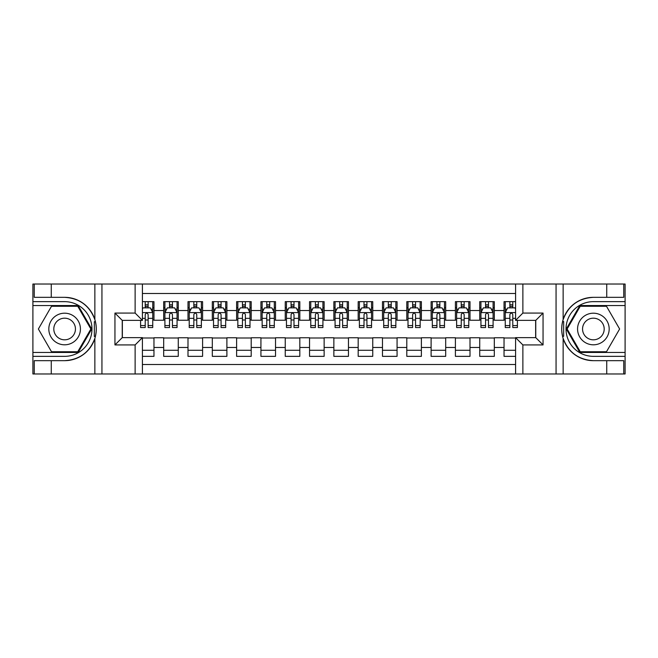 <?xml version="1.0" encoding="UTF-8"?>
<svg xmlns="http://www.w3.org/2000/svg" width="658" height="658" viewBox="0 0 658 658"><rect width="100%" height="100%" fill="white"/><g stroke="black" fill="none" stroke-linecap="round" stroke-linejoin="round"><path stroke-width="0.99" d="M142.416 373.974L515.584 373.974L515.584 337.628L535.76 337.628L535.76 320.372L515.584 320.372L515.584 284.026L142.416 284.026L142.416 320.372L122.24 320.372L122.24 337.628L142.416 337.628L142.416 373.974L51.258 373.974L51.258 360.666L64.624 360.666A31.666 31.666 0 0 0 94.859 338.401C96.718 332.142 96.718 325.875 94.859 319.599A31.666 31.666 0 0 0 64.624 297.334L51.258 297.334L51.258 284.026L32.9 284.026L32.9 352.458L78.17 352.458L91.717 329L78.17 305.542L32.9 305.542M515.584 301.652L504.036 301.652L504.036 310.527L494.314 310.527L494.314 320.249L504.036 320.249L504.036 310.527M494.314 310.527L494.314 301.652L479.723 301.652L479.723 310.527L470.001 310.527L470.001 320.249L479.723 320.249L479.723 310.527M470.001 310.527L470.001 301.652L455.41 301.652L455.41 310.527L445.688 310.527L445.688 320.249L455.41 320.249L455.41 310.527M445.688 310.527L445.688 301.652L431.105 301.652L431.105 310.527L421.383 310.527L421.383 320.249L431.105 320.249L431.105 310.527M421.383 310.527L421.383 301.652L406.792 301.652L406.792 310.527L397.07 310.527L397.07 320.249L406.792 320.249L406.792 310.527M397.07 310.527L397.07 301.652L382.479 301.652L382.479 310.527L372.757 310.527L372.757 320.249L382.479 320.249L382.479 310.527M372.757 310.527L372.757 301.652L358.174 301.652L358.174 310.527L348.452 310.527L348.452 320.249L358.174 320.249L358.174 310.527M348.452 310.527L348.452 301.652L333.861 301.652L333.861 310.527L324.139 310.527L324.139 320.249L333.861 320.249L333.861 310.527M324.139 310.527L324.139 301.652L309.548 301.652L309.548 310.527L299.826 310.527L299.826 320.249L309.548 320.249L309.548 310.527M299.826 310.527L299.826 301.652L285.243 301.652L285.243 310.527L275.521 310.527L275.521 320.249L285.243 320.249L285.243 310.527M275.521 310.527L275.521 301.652L260.93 301.652L260.93 310.527L251.208 310.527L251.208 320.249L260.93 320.249L260.93 310.527M251.208 310.527L251.208 301.652L236.617 301.652L236.617 310.527L226.895 310.527L226.895 320.249L236.617 320.249L236.617 310.527M226.895 310.527L226.895 301.652L212.312 301.652L212.312 310.527L202.59 310.527L202.59 320.249L212.312 320.249L212.312 310.527M202.59 310.527L202.59 301.652L187.999 301.652L187.999 310.527L178.277 310.527L178.277 320.249L187.999 320.249L187.999 310.527M178.277 310.527L178.277 301.652L163.686 301.652L163.686 320.249L153.964 320.249L153.964 301.652L142.416 301.652M142.416 356.348L153.964 356.348L153.964 337.751L163.686 337.751L163.686 356.348L178.277 356.348L178.277 337.751L187.999 337.751L187.999 347.473L178.277 347.473M187.999 347.473L187.999 356.348L202.59 356.348L202.59 337.751L212.312 337.751L212.312 347.473L202.59 347.473M212.312 347.473L212.312 356.348L226.895 356.348L226.895 337.751L236.617 337.751L236.617 347.473L226.895 347.473M236.617 347.473L236.617 356.348L251.208 356.348L251.208 337.751L260.93 337.751L260.93 347.473L251.208 347.473M260.93 347.473L260.93 356.348L275.521 356.348L275.521 337.751L285.243 337.751L285.243 347.473L275.521 347.473M285.243 347.473L285.243 356.348L299.826 356.348L299.826 337.751L309.548 337.751L309.548 347.473L299.826 347.473M309.548 347.473L309.548 356.348L324.139 356.348L324.139 337.751L333.861 337.751L333.861 347.473L324.139 347.473M333.861 347.473L333.861 356.348L348.452 356.348L348.452 337.751L358.174 337.751L358.174 347.473L348.452 347.473M358.174 347.473L358.174 356.348L372.757 356.348L372.757 337.751L382.479 337.751L382.479 347.473L372.757 347.473M382.479 347.473L382.479 356.348L397.07 356.348L397.07 337.751L406.792 337.751L406.792 347.473L397.07 347.473M406.792 347.473L406.792 356.348L421.383 356.348L421.383 337.751L431.105 337.751L431.105 347.473L421.383 347.473M431.105 347.473L431.105 356.348L445.688 356.348L445.688 337.751L455.41 337.751L455.41 347.473L445.688 347.473M455.41 347.473L455.41 356.348L470.001 356.348L470.001 337.751L479.723 337.751L479.723 347.473L470.001 347.473M479.723 347.473L479.723 356.348L494.314 356.348L494.314 337.751L504.036 337.751L504.036 347.473L494.314 347.473M515.584 293.509L142.416 293.509M142.416 364.491L515.584 364.491M504.036 347.473L504.036 356.348L515.584 356.348M122.363 320.372L122.363 337.628M535.637 337.628L535.637 320.372M145.212 307.73L148.132 307.73M152.746 307.73L153.964 307.73M145.212 320.002L148.132 320.002M152.746 320.002L153.964 320.002M142.416 337.998L153.964 337.998M142.416 350.27L153.964 350.27M163.686 320.002L164.903 320.002M169.525 320.002L172.445 320.002M177.06 320.002L178.277 320.002M163.686 307.73L164.903 307.73M169.525 307.73L172.445 307.73M177.06 307.73L178.277 307.73M163.686 337.998L178.277 337.998M163.686 350.27L178.277 350.27M187.999 337.998L202.59 337.998M187.999 350.27L202.59 350.27M187.999 307.73L189.216 307.73M193.839 307.73L196.75 307.73M201.373 307.73L202.59 307.73M187.999 320.002L189.216 320.002M193.839 320.002L196.75 320.002M201.373 320.002L202.59 320.002M212.312 337.998L226.895 337.998M212.312 350.27L226.895 350.27M212.312 307.73L213.529 307.73M218.143 307.73L221.063 307.73M225.678 307.73L226.895 307.73M212.312 320.002L213.529 320.002M218.143 320.002L221.063 320.002M225.678 320.002L226.895 320.002M236.617 337.998L251.208 337.998M236.617 350.27L251.208 350.27M236.617 307.73L237.834 307.73M242.457 307.73L245.376 307.73M249.991 307.73L251.208 307.73M236.617 320.002L237.834 320.002M242.457 320.002L245.376 320.002M249.991 320.002L251.208 320.002M260.93 337.998L275.521 337.998M260.93 350.27L275.521 350.27M260.93 307.73L262.147 307.73M266.761 307.73L269.681 307.73M274.304 307.73L275.521 307.73M260.93 320.002L262.147 320.002M266.761 320.002L269.681 320.002M274.304 320.002L275.521 320.002M285.243 337.998L299.826 337.998M285.243 350.27L299.826 350.27M285.243 307.73L286.46 307.73M291.075 307.73L293.994 307.73M298.609 307.73L299.826 307.73M285.243 320.002L286.46 320.002M291.075 320.002L293.994 320.002M298.609 320.002L299.826 320.002M309.548 337.998L324.139 337.998M309.548 350.27L324.139 350.27M309.548 307.73L310.765 307.73M315.388 307.73L318.308 307.73M322.922 307.73L324.139 307.73M309.548 320.002L310.765 320.002M315.388 320.002L318.308 320.002M322.922 320.002L324.139 320.002M333.861 337.998L348.452 337.998M333.861 350.27L348.452 350.27M333.861 307.73L335.078 307.73M339.692 307.73L342.612 307.73M347.235 307.73L348.452 307.73M333.861 320.002L335.078 320.002M339.692 320.002L342.612 320.002M347.235 320.002L348.452 320.002M358.174 337.998L372.757 337.998M358.174 350.27L372.757 350.27M358.174 307.73L359.391 307.73M364.006 307.73L366.925 307.73M371.54 307.73L372.757 307.73M358.174 320.002L359.391 320.002M364.006 320.002L366.925 320.002M371.54 320.002L372.757 320.002M382.479 337.998L397.07 337.998M382.479 350.27L397.07 350.27M382.479 307.73L383.696 307.73M388.319 307.73L391.239 307.73M395.853 307.73L397.07 307.73M382.479 320.002L383.696 320.002M388.319 320.002L391.239 320.002M395.853 320.002L397.07 320.002M406.792 337.998L421.383 337.998M406.792 350.27L421.383 350.27M406.792 307.73L408.009 307.73M412.624 307.73L415.543 307.73M420.166 307.73L421.383 307.73M406.792 320.002L408.009 320.002M412.624 320.002L415.543 320.002M420.166 320.002L421.383 320.002M431.105 337.998L445.688 337.998M431.105 350.27L445.688 350.27M431.105 307.73L432.322 307.73M436.937 307.73L439.857 307.73M444.471 307.73L445.688 307.73M431.105 320.002L432.322 320.002M436.937 320.002L439.857 320.002M444.471 320.002L445.688 320.002M455.41 337.998L470.001 337.998M455.41 350.27L470.001 350.27M455.41 307.73L456.627 307.73M461.25 307.73L464.161 307.73M468.784 307.73L470.001 307.73M455.41 320.002L456.627 320.002M461.25 320.002L464.161 320.002M468.784 320.002L470.001 320.002M479.723 337.998L494.314 337.998M479.723 350.27L494.314 350.27M479.723 307.73L480.94 307.73M485.555 307.73L488.475 307.73M493.097 307.73L494.314 307.73M479.723 320.002L480.94 320.002M485.555 320.002L488.475 320.002M493.097 320.002L494.314 320.002M504.036 337.998L515.584 337.998M504.036 350.27L515.584 350.27M504.036 307.73L505.254 307.73M509.868 307.73L512.788 307.73M504.036 320.002L505.254 320.002M509.868 320.002L512.788 320.002M148.132 304.81L145.212 304.81M140.598 325.562L140.598 327.544L145.212 327.544L145.212 325.562L140.598 325.562L140.598 320.372M150.986 309.186L152.746 309.186L152.746 327.544L148.132 327.544L148.132 314.532C147.162 312.665 146.191 312.665 145.212 314.532L145.212 325.562M152.746 309.186L152.746 301.652M152.746 312.714L150.32 307.854L143.025 307.854L142.416 309.063M145.212 307.854L145.212 301.652M148.132 301.652L148.132 307.854M72.528 315.314A15.8 15.8 0 0 0 50.937 321.096A15.8 15.8 0 0 0 56.728 342.686A15.8 15.8 0 0 0 78.31 336.904A15.8 15.8 0 0 0 72.528 315.314M70.036 319.632A10.816 10.816 0 0 0 55.256 323.588A10.816 10.816 0 0 0 59.22 338.368A10.816 10.816 0 0 0 73.992 334.412A10.816 10.816 0 0 0 70.036 319.632M77.751 351.734L51.505 351.734L38.378 329L51.505 306.266L77.751 306.266L90.87 329L77.751 351.734M601.272 315.314A15.8 15.8 0 0 0 579.69 321.096A15.8 15.8 0 0 0 585.472 342.686A15.8 15.8 0 0 0 607.063 336.904A15.8 15.8 0 0 0 601.272 315.314M598.78 319.632A10.816 10.816 0 0 0 584.008 323.588A10.816 10.816 0 0 0 587.964 338.368A10.816 10.816 0 0 0 602.744 334.412A10.816 10.816 0 0 0 598.78 319.632M606.495 351.734L580.249 351.734L567.13 329L580.249 306.266L606.495 306.266L619.622 329L606.495 351.734M94.341 336.296L95.435 336.296A31.666 31.666 0 0 0 95.443 321.713L94.349 321.713L94.341 336.485L95.394 336.485M51.258 284.026L94.859 284.026L94.859 319.599C89.587 305.657 79.503 298.239 64.624 297.334M64.624 360.666C79.503 359.762 89.587 352.343 94.859 338.401L94.859 373.974M135.129 373.974L135.129 344.924L114.944 344.924L114.944 313.076L135.129 313.076L135.129 284.026L101.941 284.026L101.941 373.974M51.258 373.974L32.9 373.974L32.9 352.458M32.9 356.348L64.624 356.348A27.348 27.348 0 0 0 91.972 329A27.348 27.348 0 0 0 64.624 301.652L32.9 301.652M94.859 284.026L101.941 284.026M135.129 284.026L142.416 284.026M51.258 360.666L34.241 360.666L34.241 373.974M51.258 297.334L34.241 297.334L34.241 284.026M135.129 344.924L142.416 337.628M114.944 344.924L122.24 337.628M114.944 313.076L122.24 320.372M135.129 313.076L142.416 320.372M94.349 321.713L95.394 321.523M96.175 331.714L96.274 327.881M95.961 324.427L95.788 323.399M563.659 321.704L562.565 321.704A31.666 31.666 0 0 0 562.557 336.287L563.651 336.287L563.659 321.515L562.606 321.515A31.666 31.666 0 0 1 593.376 297.334C578.497 298.239 568.413 305.657 563.141 319.599C561.282 325.858 561.282 332.125 563.141 338.401C568.413 352.343 578.497 359.762 593.376 360.666L606.742 360.666L606.742 373.974L625.1 373.974L625.1 305.542L579.83 305.542L566.283 329L579.83 352.458L625.1 352.458M563.651 336.287L562.606 336.477A31.666 31.666 0 0 0 593.376 360.666M515.584 284.026L606.742 284.026L606.742 297.334L593.376 297.334M522.871 284.026L522.871 313.076L543.056 313.076L543.056 344.924L522.871 344.924L522.871 373.974L556.059 373.974L556.059 284.026M563.141 338.401L563.141 373.974L606.742 373.974M606.742 284.026L625.1 284.026L625.1 305.542M625.1 301.652L593.376 301.652A27.348 27.348 0 0 0 566.028 329A27.348 27.348 0 0 0 593.376 356.348L625.1 356.348M563.141 373.974L556.059 373.974M522.871 373.974L515.584 373.974M606.742 297.334L623.759 297.334L623.759 284.026M606.742 360.666L623.759 360.666L623.759 373.974M522.871 313.076L515.584 320.372M543.056 313.076L535.76 320.372M543.056 344.924L535.76 337.628M522.871 344.924L515.584 337.628M561.825 326.286L561.726 330.119M562.039 333.573L562.212 334.601M172.445 304.81L169.525 304.81M177.06 325.562L172.445 325.562L172.445 327.544L177.06 327.544L177.06 312.714L174.633 307.854L167.338 307.854L164.903 312.714L164.903 327.544L169.525 327.544L169.525 325.562L164.903 325.562M164.903 312.714L164.903 301.652M177.06 312.714L177.06 301.652M169.525 307.854L169.525 301.652M172.445 301.652L172.445 307.854M172.445 325.562L172.445 314.532C171.467 312.665 170.496 312.665 169.525 314.532L169.525 325.562M196.75 304.81L193.839 304.81M201.373 325.562L196.75 325.562L196.75 327.544L201.373 327.544L201.373 312.714L198.938 307.854L191.643 307.854L189.216 312.714L189.216 327.544L193.839 327.544L193.839 325.562L189.216 325.562M189.216 312.714L189.216 301.652M201.373 312.714L201.373 301.652M193.839 307.854L193.839 301.652M196.75 301.652L196.75 307.854M196.75 325.562L196.75 314.532C195.78 312.665 194.809 312.665 193.839 314.532L193.839 325.562M221.063 304.81L218.143 304.81M225.678 325.562L221.063 325.562L221.063 327.544L225.678 327.544L225.678 312.714L223.251 307.854L215.956 307.854L213.529 312.714L213.529 327.544L218.143 327.544L218.143 325.562L213.529 325.562M213.529 312.714L213.529 301.652M225.678 312.714L225.678 301.652M218.143 307.854L218.143 301.652M221.063 301.652L221.063 307.854M221.063 325.562L221.063 314.532C220.093 312.665 219.122 312.665 218.143 314.532L218.143 325.562M245.376 304.81L242.457 304.81M249.991 325.562L245.376 325.562L245.376 327.544L249.991 327.544L249.991 312.714L247.564 307.854L240.269 307.854L237.834 312.714L237.834 327.544L242.457 327.544L242.457 325.562L237.834 325.562M237.834 312.714L237.834 301.652M249.991 312.714L249.991 301.652M242.457 307.854L242.457 301.652M245.376 301.652L245.376 307.854M245.376 325.562L245.376 314.532C244.398 312.665 243.427 312.665 242.457 314.532L242.457 325.562M269.681 304.81L266.761 304.81M274.304 325.562L269.681 325.562L269.681 327.544L274.304 327.544L274.304 312.714L271.869 307.854L264.574 307.854L262.147 312.714L262.147 327.544L266.761 327.544L266.761 325.562L262.147 325.562M262.147 312.714L262.147 301.652M274.304 312.714L274.304 301.652M266.761 307.854L266.761 301.652M269.681 301.652L269.681 307.854M269.681 325.562L269.681 314.532C268.711 312.665 267.74 312.665 266.761 314.532L266.761 325.562M293.994 304.81L291.075 304.81M298.609 325.562L293.994 325.562L293.994 327.544L298.609 327.544L298.609 312.714L296.182 307.854L288.887 307.854L286.46 312.714L286.46 327.544L291.075 327.544L291.075 325.562L286.46 325.562M286.46 312.714L286.46 301.652M298.609 312.714L298.609 301.652M291.075 307.854L291.075 301.652M293.994 301.652L293.994 307.854M293.994 325.562L293.994 314.532C293.024 312.665 292.053 312.665 291.075 314.532L291.075 325.562M318.308 304.81L315.388 304.81M322.922 325.562L318.308 325.562L318.308 327.544L322.922 327.544L322.922 312.714L320.495 307.854L313.2 307.854L310.765 312.714L310.765 327.544L315.388 327.544L315.388 325.562L310.765 325.562M310.765 312.714L310.765 301.652M322.922 312.714L322.922 301.652M315.388 307.854L315.388 301.652M318.308 301.652L318.308 307.854M318.308 325.562L318.308 314.532C317.329 312.665 316.358 312.665 315.388 314.532L315.388 325.562M342.612 304.81L339.692 304.81M347.235 325.562L342.612 325.562L342.612 327.544L347.235 327.544L347.235 312.714L344.8 307.854L337.505 307.854L335.078 312.714L335.078 327.544L339.692 327.544L339.692 325.562L335.078 325.562M335.078 312.714L335.078 301.652M347.235 312.714L347.235 301.652M339.692 307.854L339.692 301.652M342.612 301.652L342.612 307.854M342.612 325.562L342.612 314.532C341.642 312.665 340.671 312.665 339.692 314.532L339.692 325.562M366.925 304.81L364.006 304.81M371.54 325.562L366.925 325.562L366.925 327.544L371.54 327.544L371.54 312.714L369.113 307.854L361.818 307.854L359.391 312.714L359.391 327.544L364.006 327.544L364.006 325.562L359.391 325.562M359.391 312.714L359.391 301.652M371.54 312.714L371.54 301.652M364.006 307.854L364.006 301.652M366.925 301.652L366.925 307.854M366.925 325.562L366.925 314.532C365.955 312.665 364.984 312.665 364.006 314.532L364.006 325.562M391.239 304.81L388.319 304.81M395.853 325.562L391.239 325.562L391.239 327.544L395.853 327.544L395.853 312.714L393.426 307.854L386.131 307.854L383.696 312.714L383.696 327.544L388.319 327.544L388.319 325.562L383.696 325.562M383.696 312.714L383.696 301.652M395.853 312.714L395.853 301.652M388.319 307.854L388.319 301.652M391.239 301.652L391.239 307.854M391.239 325.562L391.239 314.532C390.26 312.665 389.289 312.665 388.319 314.532L388.319 325.562M415.543 304.81L412.624 304.81M420.166 325.562L415.543 325.562L415.543 327.544L420.166 327.544L420.166 312.714L417.731 307.854L410.436 307.854L408.009 312.714L408.009 327.544L412.624 327.544L412.624 325.562L408.009 325.562M408.009 312.714L408.009 301.652M420.166 312.714L420.166 301.652M412.624 307.854L412.624 301.652M415.543 301.652L415.543 307.854M415.543 325.562L415.543 314.532C414.573 312.665 413.602 312.665 412.624 314.532L412.624 325.562M439.857 304.81L436.937 304.81M444.471 325.562L439.857 325.562L439.857 327.544L444.471 327.544L444.471 312.714L442.044 307.854L434.749 307.854L432.322 312.714L432.322 327.544L436.937 327.544L436.937 325.562L432.322 325.562M432.322 312.714L432.322 301.652M444.471 312.714L444.471 301.652M436.937 307.854L436.937 301.652M439.857 301.652L439.857 307.854M439.857 325.562L439.857 314.532C438.886 312.665 437.915 312.665 436.937 314.532L436.937 325.562M464.161 304.81L461.25 304.81M468.784 325.562L464.161 325.562L464.161 327.544L468.784 327.544L468.784 312.714L466.358 307.854L459.062 307.854L456.627 312.714L456.627 327.544L461.25 327.544L461.25 325.562L456.627 325.562M456.627 312.714L456.627 301.652M468.784 312.714L468.784 301.652M461.25 307.854L461.25 301.652M464.161 301.652L464.161 307.854M464.161 325.562L464.161 314.532C463.191 312.665 462.22 312.665 461.25 314.532L461.25 325.562M488.475 304.81L485.555 304.81M493.097 325.562L488.475 325.562L488.475 327.544L493.097 327.544L493.097 312.714L490.662 307.854L483.367 307.854L480.94 312.714L480.94 327.544L485.555 327.544L485.555 325.562L480.94 325.562M480.94 312.714L480.94 301.652M493.097 312.714L493.097 301.652M485.555 307.854L485.555 301.652M488.475 301.652L488.475 307.854M488.475 325.562L488.475 314.532C487.504 312.665 486.533 312.665 485.555 314.532L485.555 325.562M512.788 304.81L509.868 304.81M515.584 309.063L514.975 307.854L507.68 307.854L505.254 312.714L505.254 327.544L509.868 327.544L509.868 325.562L505.254 325.562M505.254 312.714L505.254 301.652M517.402 320.372L517.402 327.544L512.788 327.544L512.788 314.532C511.817 312.665 510.847 312.665 509.868 314.532L509.868 325.562M509.868 307.854L509.868 301.652M512.788 301.652L512.788 307.854M163.686 347.473L153.964 347.473M163.686 310.527L153.964 310.527M152.689 312.591L142.416 312.591M152.746 325.562L148.132 325.562M145.212 318.349L142.416 318.349M152.746 318.349L148.132 318.349M148.132 306.357L145.212 306.357M563.141 284.026L563.141 319.599M177.002 312.591L164.969 312.591M164.903 309.186L166.671 309.186M175.299 309.186L177.06 309.186M169.525 318.349L164.903 318.349M177.06 318.349L172.445 318.349M172.445 306.357L169.525 306.357M201.307 312.591L189.274 312.591M189.216 309.186L190.976 309.186M199.613 309.186L201.373 309.186M193.839 318.349L189.216 318.349M201.373 318.349L196.75 318.349M196.75 306.357L193.839 306.357M225.62 312.591L213.587 312.591M213.529 309.186L215.289 309.186M223.917 309.186L225.678 309.186M218.143 318.349L213.529 318.349M225.678 318.349L221.063 318.349M221.063 306.357L218.143 306.357M249.933 312.591L237.9 312.591M237.834 309.186L239.602 309.186M248.231 309.186L249.991 309.186M242.457 318.349L237.834 318.349M249.991 318.349L245.376 318.349M245.376 306.357L242.457 306.357M274.238 312.591L262.205 312.591M262.147 309.186L263.907 309.186M272.544 309.186L274.304 309.186M266.761 318.349L262.147 318.349M274.304 318.349L269.681 318.349M269.681 306.357L266.761 306.357M298.551 312.591L286.518 312.591M286.46 309.186L288.22 309.186M296.848 309.186L298.609 309.186M291.075 318.349L286.46 318.349M298.609 318.349L293.994 318.349M293.994 306.357L291.075 306.357M322.864 312.591L310.831 312.591M310.765 309.186L312.525 309.186M321.162 309.186L322.922 309.186M315.388 318.349L310.765 318.349M322.922 318.349L318.308 318.349M318.308 306.357L315.388 306.357M347.169 312.591L335.136 312.591M335.078 309.186L336.838 309.186M345.475 309.186L347.235 309.186M339.692 318.349L335.078 318.349M347.235 318.349L342.612 318.349M342.612 306.357L339.692 306.357M371.482 312.591L359.449 312.591M359.391 309.186L361.152 309.186M369.78 309.186L371.54 309.186M364.006 318.349L359.391 318.349M371.54 318.349L366.925 318.349M366.925 306.357L364.006 306.357M395.795 312.591L383.762 312.591M383.696 309.186L385.456 309.186M394.093 309.186L395.853 309.186M388.319 318.349L383.696 318.349M395.853 318.349L391.239 318.349M391.239 306.357L388.319 306.357M420.1 312.591L408.067 312.591M408.009 309.186L409.769 309.186M418.398 309.186L420.166 309.186M412.624 318.349L408.009 318.349M420.166 318.349L415.543 318.349M415.543 306.357L412.624 306.357M444.413 312.591L432.38 312.591M432.322 309.186L434.083 309.186M442.711 309.186L444.471 309.186M436.937 318.349L432.322 318.349M444.471 318.349L439.857 318.349M439.857 306.357L436.937 306.357M468.726 312.591L456.693 312.591M456.627 309.186L458.387 309.186M467.024 309.186L468.784 309.186M461.25 318.349L456.627 318.349M468.784 318.349L464.161 318.349M464.161 306.357L461.25 306.357M493.031 312.591L480.998 312.591M480.94 309.186L482.701 309.186M491.329 309.186L493.097 309.186M485.555 318.349L480.94 318.349M493.097 318.349L488.475 318.349M488.475 306.357L485.555 306.357M515.584 312.591L505.311 312.591M505.254 309.186L507.014 309.186M517.402 325.562L512.788 325.562M509.868 318.349L505.254 318.349M515.584 318.349L512.788 318.349M512.788 306.357L509.868 306.357"/></g></svg>
